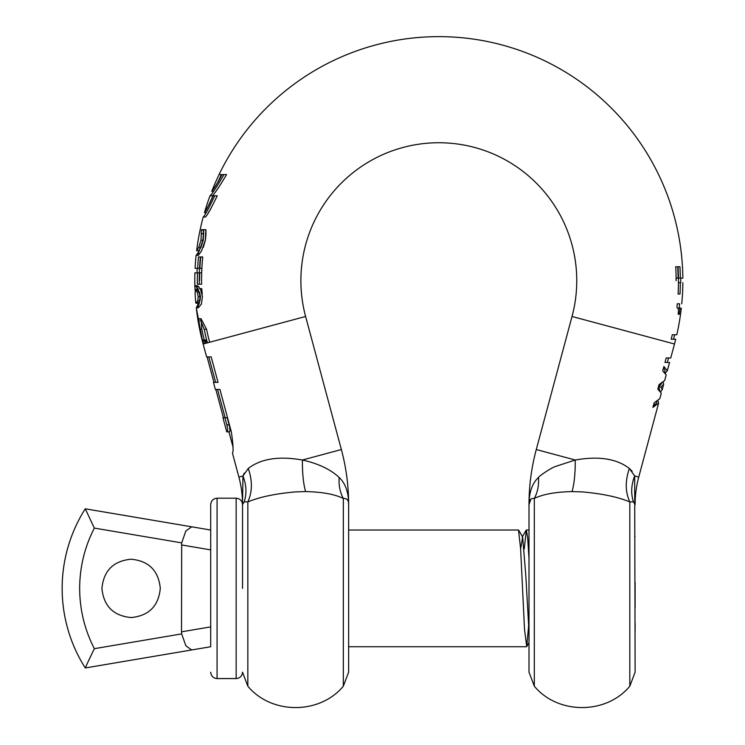 <?xml version="1.0" encoding="UTF-8"?>
<svg xmlns="http://www.w3.org/2000/svg" width="745" height="745" viewBox="0 0 745 745"><rect width="100%" height="100%" fill="white"/><g stroke="black" fill="none" stroke-linecap="round" stroke-linejoin="round"><path stroke-width="1.12" d="M198.598 252.061L196.093 255.405A244.043 244.043 0 0 0 195.088 268.34L199.502 268.34A239.629 239.629 0 0 0 199.315 272.847L194.901 272.847A244.043 244.043 0 0 0 194.864 287.058L195.171 290.643M198.924 254.66L198.226 255.405L196.093 255.405L199.176 251.139L202.966 240.207L203.487 229.683L201.467 229.683A242.768 242.768 0 0 0 201.392 230.028L201.01 240.207L198.617 247.601L196.624 250.73A244.043 244.043 0 0 1 203.227 217.018C205.015 215.389 208.861 208.311 214.746 195.795L212.958 195.795C208.507 205.76 205.667 211.384 204.447 212.67A244.043 244.043 0 0 1 210.016 195.795C212.129 193.97 216.776 186.893 223.984 174.572L222.112 174.572C217.251 183.438 213.806 189.007 211.785 191.307A243.997 243.997 0 0 1 219.105 174.572L219.049 174.572A244.043 244.043 0 0 1 682.848 278.136L680.334 278.136A241.529 241.529 0 0 0 679.943 266.747L678.052 266.747A239.639 239.639 0 0 1 678.09 294.024L679.98 294.024A241.529 241.529 0 0 0 680.343 282.644L678.453 282.644M530.868 499.262L529.006 504.607A212.213 212.213 0 0 1 536.279 449.542L572.03 316.476A137.937 137.937 0 0 0 438.824 142.742A137.937 137.937 0 0 0 305.608 316.476L203.134 344.004L206.607 356.902L211.189 356.902L218.034 382.362L213.442 382.362L215.342 389.439L219.933 389.439L231.332 431.877C233.213 444.69 233.585 451.759 232.449 453.1L238.894 477.07A106.107 106.107 0 0 1 242.525 504.235M197.947 303.187A241.92 241.92 0 0 0 198.412 307.704L201.411 304.007L202.454 296.51L200.358 288.939L197.5 285.745L196.987 287.058A241.92 241.92 0 0 0 197.099 290.382M572.086 491.588L582.059 491.886C602.23 493.674 618.145 497.017 629.804 501.934L633.399 501.823C630.782 493.432 631.201 484.818 634.675 475.981L629.376 468.456C616.683 458.687 598.635 455.875 575.242 460.01C575.336 473.094 574.274 483.617 572.086 491.588C555.742 491.914 543.152 494.196 534.314 498.424L534.314 686.201C557.921 714.679 606.197 714.688 629.804 686.201L629.804 501.934C625.241 491.886 625.092 480.73 629.376 468.456L632.16 471.287M672.735 334.747L672.279 334.747A239.639 239.639 0 0 1 671.189 339.254L675.724 339.254A244.043 244.043 0 0 1 674.504 344.004L670.751 357.963L666.198 357.963L664.987 362.47L669.541 362.47L667.315 370.74L663.907 366.493L662.715 370.926L666.188 374.949L664.698 380.499L659.046 384.588L657.816 389.16L661.281 393.22L659.809 398.677L654.157 402.775L652.909 407.422L658.627 403.082L638.744 477.07A106.107 106.107 0 0 0 635.113 504.207M665.592 372.91L667.315 370.74M663.674 384.29L662.221 389.691L661.011 387.028L663.674 384.29L663.255 382.381M660.917 391.451L662.221 389.691M658.627 403.082L658.031 400.819M663.572 367.713L665.117 370.74L664.745 372.128M661.728 383.368L658.729 387.028L659.846 390.371M656.839 401.555L656.429 403.082L653.244 406.174M668.554 357.963L667.343 362.47M348.632 504.104A212.213 212.213 0 0 0 341.359 449.542L305.608 316.476A137.937 137.937 0 0 1 300.887 280.679M348.53 502.81L348.632 504.607C348.781 500.333 347.012 498.275 343.324 498.424L343.324 686.201L348.632 672.158L348.632 504.607C348.679 492.557 345.522 483.496 339.161 477.424C330.454 469.35 318.199 463.539 302.396 460.01L302.396 460.01C278.919 455.884 260.871 458.697 248.262 468.456L242.963 475.981L244.276 473.112M226.75 431.877L227.244 431.877C227.895 431.429 227.756 429.073 226.834 424.808L224.934 417.731L222.951 417.731L226.75 431.877L229.46 431.877C230.14 431.439 230.028 429.083 229.125 424.808L227.216 417.731L224.934 417.731M215.836 389.439L223.435 417.731M207.091 356.902L213.936 382.362L215.64 382.362L208.796 356.902M233.017 447.037L228.948 431.877M225.148 417.731L217.54 389.439M348.632 504.421L348.632 504.607C348.679 492.557 345.522 483.496 339.161 477.424C338.621 485.293 340.009 492.296 343.324 498.424C334.486 494.196 321.896 491.914 305.552 491.588C303.364 483.617 302.312 473.094 302.396 460.01L341.359 449.542M238.894 477.07L242.963 475.981L242.525 503.676L242.963 475.981C246.437 484.818 246.856 493.432 244.239 501.823L242.525 504.607L244.239 501.823L247.834 501.934C259.428 497.027 275.343 493.684 295.579 491.886L305.552 491.588M676.078 280.679A237.255 237.255 0 0 0 676.06 278.136L678.099 278.136A239.294 239.294 0 0 0 677.708 266.747L675.724 266.747A237.32 237.32 0 0 1 676.134 280.679M680.343 282.644L680.725 282.644A241.92 241.92 0 0 0 680.725 278.136L682.848 278.136M348.632 504.607L348.632 588.382M195.926 303.187L198.096 303.178L195.954 303.178L197.788 300.775L198.244 296.51L197.211 292.087L195.525 290.392L197.676 290.392L195.488 290.382L195.088 292.999A244.043 244.043 0 0 0 195.665 301.427L195.823 303.075M205.424 339.925L207.11 342.933L209.662 342.253A237.283 237.283 0 0 1 206.57 329.309L201.038 318.702L201.839 329.309A241.92 241.92 0 0 0 205.192 343.454L205.424 339.925L203.18 339.925L203.478 343.454L205.173 343.454M248.262 468.456C252.546 480.73 252.397 491.886 247.834 501.934L247.834 686.201C271.441 714.679 319.707 714.688 343.324 686.201M242.525 503.676L242.525 504.607M215.64 382.362L218.034 382.362M198.096 303.178L200.005 300.775L200.517 296.51L199.427 292.087L197.676 290.392M197.788 300.775L200.005 300.775M198.244 296.51L200.517 296.51M207.417 342.858A239.611 239.611 0 0 1 204.195 329.309L200.424 320.061M198.142 304.044L196.345 307.76L199.139 304.007L200.107 296.51L198.096 288.939L195.348 285.745L197.5 285.745L195.339 285.745L194.864 287.058L194.78 280.679M198.412 307.704L196.335 307.76L198.487 307.76M199.613 288.669L201.783 288.669L202.249 294.666M201.467 229.683L203.692 229.683L203.292 240.207L200.824 247.601L198.766 250.73A241.92 241.92 0 0 0 198.226 255.405L201.429 251.139L205.341 240.207L205.806 229.683L203.692 229.683L205.881 229.683L205.993 234.191L205.406 240.141L203.32 247.349M197.22 268.34L201.83 268.34A237.31 237.31 0 0 0 201.634 272.847L197.025 272.847A241.92 241.92 0 0 1 197.22 268.34L197.388 268.34M199.567 280.679A239.257 239.257 0 0 1 199.688 272.847M199.883 268.34A239.257 239.257 0 0 1 200.74 256.96L202.742 256.96A237.264 237.264 0 0 0 201.588 284.227L197.36 284.227A241.492 241.492 0 0 1 197.453 272.847L194.901 272.847M201.839 329.309L199.669 329.309A244.043 244.043 0 0 1 196.28 307.713L203.134 344.004A244.043 244.043 0 0 1 199.669 329.309L198.841 318.702L201.038 318.702M200.219 288.669L201.783 288.669M203.227 217.018L205.424 217.018C207.296 215.37 211.226 208.302 217.233 195.795L217.018 195.795M210.984 208.498L208.274 212.837M217.689 182.572A241.92 241.92 0 0 1 221.414 174.572L221.461 174.572A241.874 241.874 0 0 0 217.875 182.274L222.112 174.572L226.573 174.572C219.244 186.883 214.476 193.951 212.278 195.795L210.016 195.795M221.461 174.572A241.874 241.874 0 0 0 217.875 182.274M680.334 278.136L678.099 278.136M221.414 174.572L219.105 174.572A243.997 243.997 0 0 0 211.785 191.307L213.489 191.307M210.323 201.997L213.172 195.795M198.766 250.73L196.624 250.73M203.692 229.683L205.881 229.683M195.088 268.34L197.649 268.34A241.492 241.492 0 0 1 198.496 256.96L202.742 256.96M200.405 256.96A239.592 239.592 0 0 0 199.548 268.34M199.362 272.847A239.592 239.592 0 0 0 199.26 284.227M679.943 266.747L677.708 266.747M201.392 230.028L203.618 230.028M201.01 240.207L203.292 240.207M212.958 195.795L217.233 195.795M206.104 212.67L204.447 212.67L208.833 204.996M209.056 204.558L210.22 202.212M679.17 308.16A241.92 241.92 0 0 0 679.626 303.792M673.536 339.254A241.92 241.92 0 0 0 674.616 334.747M678.965 303.792L677.279 303.792A239.583 239.583 0 0 1 676.916 307.331L678.509 309.212L678.229 314.315L679.263 314.315L678.229 314.315M679.263 314.315A242.777 242.777 0 0 0 680.036 308.16L678.211 308.16M680.036 308.16L681.303 308.16A244.043 244.043 0 0 1 676.795 334.747L672.279 334.747M675.212 334.747L676.795 334.747M675.724 339.254L674.57 339.254M661.011 387.028L658.729 387.028M682.848 282.644A244.043 244.043 0 0 1 681.759 303.792M529.006 504.337L529.006 504.607C528.959 492.594 532.116 483.533 538.477 477.424C539.948 475.431 550.63 468.288 555.006 466.612L575.242 460.01L536.279 449.542M538.477 477.424C539.017 485.293 537.629 492.296 534.314 498.424C530.71 498.163 528.941 500.221 529.006 504.607L529.006 672.158L534.314 686.201M635.113 503.853L635.113 504.607L633.399 501.823M638.744 477.07L634.675 475.981L635.113 672.158L629.804 686.201M524.229 549.037L526.352 530.021L527.674 537.722L529.006 558.769L529.006 636.64M635.113 607.659L635.113 582.413M635.113 631.192L635.113 623.453M348.632 530.021L518.511 530.021L520.615 548.665L524.536 629.674L526.743 646.567L529.006 621.712M101.935 588.382C103.667 606.104 113.398 615.826 131.12 617.558C148.842 615.826 158.564 606.104 160.296 588.382C158.564 570.661 148.842 560.938 131.12 559.206C113.398 560.938 103.667 570.661 101.935 588.382M185.831 645.747L181.687 633.893L94.345 648.671C84.632 629.749 79.734 609.652 79.659 588.382C79.734 567.113 84.632 547.016 94.345 528.093L85.265 508.807A148.544 148.544 0 0 0 85.265 667.958L87.808 662.333L85.265 667.958L191.689 649.957L185.84 645.766M94.345 648.671L87.808 662.333M210.695 646.744L191.689 649.957L210.695 646.744L210.695 626.89L181.519 631.825L181.687 633.893M181.519 631.825L181.687 542.872L185.831 531.017L191.689 526.808L85.265 508.807M185.831 531.017L185.412 531.716M191.689 526.808L210.695 530.021L191.689 526.808M210.695 530.319L210.695 530.952M210.695 532.079L210.695 535.934M210.695 640.83L210.695 541.904M210.695 646.446L210.695 645.813M181.519 544.94L210.695 549.875L210.695 530.021M210.695 588.382L210.695 504.561L210.695 588.382M242.525 588.382L242.525 504.561L242.525 588.382M520.634 549.009L522.645 537.005L525.83 575.978L529.006 631.788M572.03 316.476L674.504 344.004M226.834 424.808L229.125 424.808M196.894 302.498L199.073 302.498M197.211 292.087L199.427 292.087M206.57 329.309L204.195 329.309M197.062 289.423L195.05 289.423M196.587 286.601L198.785 286.601M201.55 233.641L203.804 233.641M198.617 247.601L200.824 247.601M217.065 498.191L217.065 678.574L236.156 678.574L236.156 498.191L217.065 498.191C213.21 498.582 211.086 500.705 210.695 504.561M94.345 528.093L181.687 542.872M247.834 686.201L242.525 672.158M635.113 503.639L635.113 504.607L635.113 503.639M526.352 530.021L529.006 530.021M348.632 646.744L526.547 646.744M217.065 678.574C213.21 678.183 211.086 676.06 210.695 672.204M236.156 498.191C240.011 498.582 242.134 500.705 242.525 504.561M236.156 678.574C240.011 678.183 242.134 676.06 242.525 672.204M635.113 536.353L634.74 537.005M522.208 537.005L526.156 530.198M526.743 646.567L529.006 642.656M518.697 530.189L522.645 537.005"/></g></svg>
